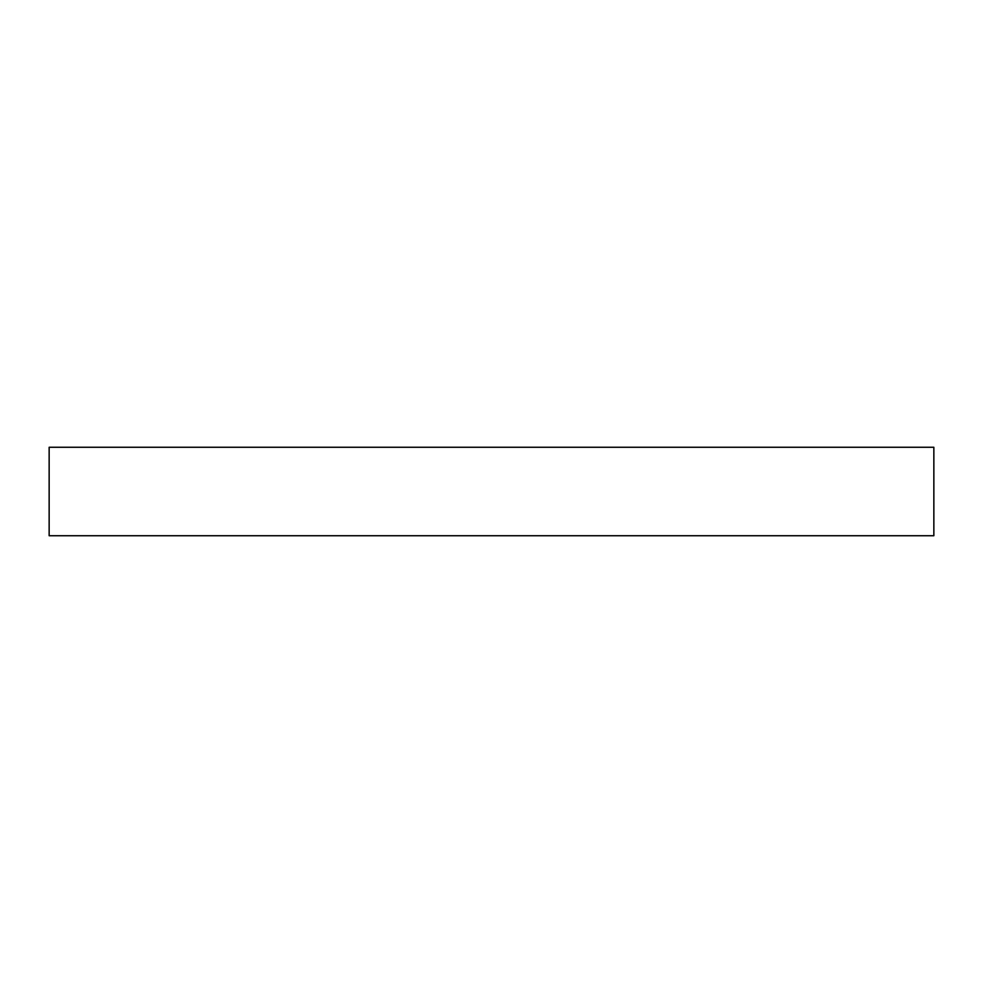<?xml version="1.0" encoding="UTF-8"?>
<svg xmlns="http://www.w3.org/2000/svg" width="983" height="983" viewBox="0 0 983 983"><rect width="100%" height="100%" fill="white"/><g stroke="black" fill="none" stroke-linecap="round" stroke-linejoin="round"><path stroke-width="1.47" d="M491.5 447.265L933.85 447.265L933.85 535.735L49.15 535.735L49.15 447.265L491.5 447.265"/></g></svg>
